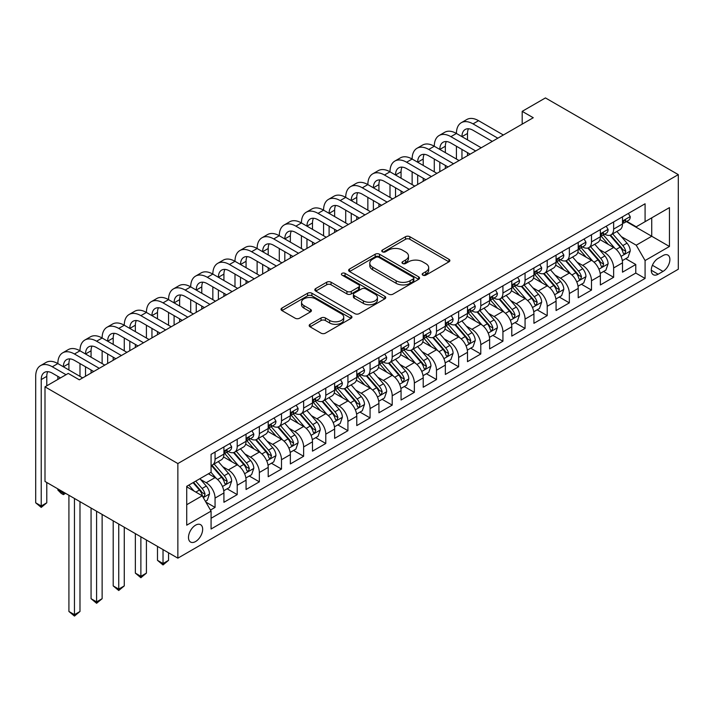 <?xml version="1.0" encoding="UTF-8"?>
<svg xmlns="http://www.w3.org/2000/svg" width="714" height="714" viewBox="0 0 714 714"><rect width="100%" height="100%" fill="white"/><g stroke="black" fill="none" stroke-linecap="round" stroke-linejoin="round"><path stroke-width="1.07" d="M422.831 275.149A2.151 1.241 0 0 0 425.874 275.149L448.963 261.815A3.07 1.776 0 0 0 449.865 260.565A3.07 1.776 0 0 0 448.963 259.307L409.845 236.718A3.07 1.776 0 0 0 405.498 236.718L382.401 250.052A2.151 1.241 0 0 0 381.767 250.935A2.151 1.241 0 0 0 382.401 251.81A2.151 1.241 0 0 0 385.444 251.81L388.434 250.087A9.835 5.676 0 0 1 402.339 250.087L405.606 251.971A9.835 5.676 0 0 1 408.479 255.987A9.835 5.676 0 0 1 405.606 260.003L402.616 261.726A2.151 1.241 0 0 0 401.982 262.6A2.151 1.241 0 0 0 402.616 263.484A2.151 1.241 0 0 0 405.659 263.484L408.649 261.752A9.835 5.676 0 0 1 422.554 261.752L425.821 263.636A9.835 5.676 0 0 1 428.695 267.652A9.835 5.676 0 0 1 425.821 271.668L422.831 273.391A2.151 1.241 0 0 0 422.197 274.274A2.151 1.241 0 0 0 422.831 275.149L422.831 273.391M195.574 541.542A10.023 5.783 120 0 0 202.124 532.706A10.023 5.783 120 0 0 200.589 524.683A10.023 5.783 120 0 0 195.574 525.174A10.023 5.783 120 0 0 189.031 534.01A10.023 5.783 120 0 0 190.567 542.042A10.023 5.783 120 0 0 195.574 541.542M310.072 324.308A3.07 1.776 0 0 0 309.18 325.566A3.07 1.776 0 0 0 310.072 326.825L321.05 333.161A3.07 1.776 0 0 0 325.397 333.161L351.047 318.355A3.07 1.776 0 0 0 351.948 317.096A3.07 1.776 0 0 0 351.047 315.838L311.92 293.249A3.07 1.776 0 0 0 307.573 293.249L281.932 308.064A3.07 1.776 0 0 0 281.03 309.314A3.07 1.776 0 0 0 281.932 310.572L295.185 318.221A3.07 1.776 0 0 0 299.532 318.221L310.51 311.884A3.07 1.776 0 0 0 311.411 310.635A3.07 1.776 0 0 0 310.51 309.376L303.941 305.583A8.22 4.748 0 0 1 301.531 302.227A8.22 4.748 0 0 1 306.601 297.836A8.22 4.748 0 0 1 315.561 298.871L341.319 313.741A8.22 4.748 0 0 1 343.729 317.096A8.22 4.748 0 0 1 338.65 321.478A8.22 4.748 0 0 1 329.689 320.452L325.397 317.971A3.07 1.776 0 0 0 321.05 317.971L310.072 324.308L310.072 326.825M678.3 174.627L545.442 97.925L522.193 111.348L533.26 117.739L79.325 379.821L68.249 373.422L45 386.845L177.857 463.556L678.3 174.627L678.3 269.232L177.857 558.161L177.857 463.556M388.648 294.132A3.07 1.776 0 0 0 392.995 294.132L418.645 279.326A3.07 1.776 0 0 0 419.546 278.067A3.07 1.776 0 0 0 418.645 276.818L379.518 254.229A3.07 1.776 0 0 0 375.171 254.229L349.53 269.035A3.07 1.776 0 0 0 348.628 270.285A3.07 1.776 0 0 0 349.53 271.543L388.648 294.132M342.89 275.613A2.151 1.241 0 0 1 345.067 275.916L345.067 273.364L384.846 296.328A3.07 1.776 0 0 1 385.747 297.586A3.07 1.776 0 0 1 384.846 298.836L359.196 313.642A3.07 1.776 0 0 1 354.849 313.642L315.731 291.053L315.731 288.545A3.07 1.776 0 0 0 314.829 289.804A3.07 1.776 0 0 0 315.731 291.053M315.731 288.545L326.709 282.208A3.07 1.776 0 0 1 331.055 282.208L346.915 291.374A3.07 1.776 0 0 0 351.261 291.374L358.544 287.171A3.07 1.776 0 0 0 359.445 285.912A3.07 1.776 0 0 0 358.544 284.654L342.024 275.122A2.151 1.241 0 0 1 341.399 274.238A2.151 1.241 0 0 1 342.729 273.096A2.151 1.241 0 0 1 345.067 273.364M210.469 510.064L215.057 507.404L205.873 502.103M200.643 479.522L206.203 482.735A12.522 7.229 60 0 1 215.057 498.077L223.919 492.963L223.919 502.29L237.209 494.624L227.132 488.804M222.786 466.742L228.346 469.946A12.522 7.229 60 0 1 237.209 485.288L246.062 480.174L246.062 489.509L259.352 481.834L249.275 476.024M244.929 453.952L250.489 457.165A12.522 7.229 60 0 1 259.352 472.507L268.205 467.393L268.205 476.729L281.494 469.053L271.418 463.234M267.072 441.172L272.632 444.376A12.522 7.229 60 0 1 281.494 459.718L290.348 454.604L290.348 463.939L303.637 456.273L293.561 450.454M289.215 428.382L294.775 431.595A12.522 7.229 60 0 1 303.637 446.937L312.491 441.823L312.491 451.159L325.78 443.483L315.704 437.664M311.358 415.602L316.918 418.815A12.522 7.229 60 0 1 325.78 434.157L334.634 429.043L334.634 438.369L347.923 430.703L337.847 424.884M333.5 402.821L339.061 406.025A12.522 7.229 60 0 1 347.923 421.367L356.777 416.253L356.777 425.589L370.066 417.913L359.99 412.103M355.643 390.031L361.204 393.244A12.522 7.229 60 0 1 370.066 408.587L378.92 403.472L378.92 412.799L392.209 405.133L382.133 399.313M377.795 377.251L383.347 380.455A12.522 7.229 60 0 1 392.209 395.797L401.063 390.683L401.063 400.018L414.352 392.352L404.276 386.533M399.938 364.461L405.49 367.674A12.522 7.229 60 0 1 414.352 383.016L423.206 377.902L423.206 387.238L436.495 379.562L426.419 373.743M422.081 351.681L427.641 354.894A12.522 7.229 60 0 1 436.495 370.227L445.349 365.113L445.349 374.448L458.638 366.782L448.562 360.963M444.224 338.891L449.784 342.104A12.522 7.229 60 0 1 458.638 357.446L467.491 352.332L467.491 361.668L480.781 353.992L470.704 348.182M466.367 326.111L471.927 329.324A12.522 7.229 60 0 1 480.781 344.666L489.634 339.552L489.634 348.878L502.924 341.212L492.847 335.393M488.51 313.33L494.07 316.534A12.522 7.229 60 0 1 502.924 331.876L511.786 326.762L511.786 336.098L525.067 328.422L514.99 322.612M510.653 300.54L516.213 303.753A12.522 7.229 60 0 1 525.067 319.096L533.929 313.981L533.929 323.308L547.21 315.642L537.133 309.822M532.796 287.76L538.356 290.964A12.522 7.229 60 0 1 547.21 306.306L556.072 301.192L556.072 310.528L569.353 302.861L559.276 297.042M554.939 274.97L560.499 278.183A12.522 7.229 60 0 1 569.353 293.525L578.215 288.411L578.215 297.747L591.495 290.071L581.419 284.252M577.082 262.19L582.642 265.403A12.522 7.229 60 0 1 591.495 280.745L600.358 275.631L600.358 284.957L613.638 277.291L613.638 267.955A12.522 7.229 -120 0 0 604.785 252.613L599.224 249.409M603.562 271.472L613.638 277.291M223.919 492.963A12.522 7.229 -120 0 0 215.057 477.621L208.417 473.784M246.062 480.174A12.522 7.229 -120 0 0 237.209 464.832L223.509 456.924M268.205 467.393A12.522 7.229 -120 0 0 259.352 452.051L245.652 444.144M290.348 454.604A12.522 7.229 -120 0 0 281.494 439.271L267.795 431.363M312.491 441.823A12.522 7.229 -120 0 0 303.637 426.481L289.938 418.574M334.634 429.043A12.522 7.229 -120 0 0 325.78 413.701L312.08 405.793M356.777 416.253A12.522 7.229 -120 0 0 347.923 400.911L334.223 393.003M378.92 403.472A12.522 7.229 -120 0 0 370.066 388.13L356.366 380.223M401.063 390.683A12.522 7.229 -120 0 0 392.209 375.341L378.518 367.442M423.206 377.902A12.522 7.229 -120 0 0 414.352 362.56L400.661 354.653M445.349 365.113A12.522 7.229 -120 0 0 436.495 349.78L422.804 341.872M467.491 352.332A12.522 7.229 -120 0 0 458.638 336.99L444.947 329.083M489.634 339.552A12.522 7.229 -120 0 0 480.781 324.21L467.09 316.302M511.786 326.762A12.522 7.229 -120 0 0 502.924 311.42L489.233 303.512M533.929 313.981A12.522 7.229 -120 0 0 525.067 298.639L511.376 290.732M556.072 301.192A12.522 7.229 -120 0 0 547.21 285.85L533.519 277.951M578.215 288.411A12.522 7.229 -120 0 0 569.353 273.069L555.662 265.162M600.358 275.631A12.522 7.229 -120 0 0 591.495 260.289L577.804 252.381M663.02 255.558L658.147 258.37A9.71 5.605 120 0 0 651.811 266.92A9.71 5.605 120 0 0 653.292 274.703A9.71 5.605 120 0 0 658.147 274.221L663.02 271.409A9.71 5.605 120 0 0 669.366 262.85A9.71 5.605 120 0 0 667.876 255.077A9.71 5.605 120 0 0 663.02 255.558M186.72 504.718L202.214 495.775L211.076 511.117L211.076 529.012L645.081 278.442L645.081 260.539L636.228 245.197L621.367 236.62M211.076 511.117L186.72 525.174L186.72 486.314L211.076 472.249L211.076 454.354L645.081 203.776L645.081 221.679L669.446 207.613L669.446 246.482L645.081 260.539M228.23 451.471L228.346 451.543A12.522 7.229 60 0 0 234.611 452.158L243.465 447.044A12.522 7.229 -120 0 0 246.062 441.314L246.062 434.148M250.373 438.691L250.489 438.753A12.522 7.229 60 0 0 256.754 439.378L265.608 434.264A12.522 7.229 -120 0 0 268.205 428.525L268.205 421.367M272.516 425.901L272.632 425.972A12.522 7.229 60 0 0 278.897 426.588L287.751 421.474A12.522 7.229 -120 0 0 290.348 415.744L290.348 408.587M294.659 413.12L294.775 413.183A12.522 7.229 60 0 0 301.04 413.808L309.894 408.694A12.522 7.229 -120 0 0 312.491 402.955L312.491 395.797M316.802 400.331L316.918 400.402A12.522 7.229 60 0 0 323.183 401.018L332.037 395.904A12.522 7.229 -120 0 0 334.634 390.174L334.634 383.016M338.945 387.55L339.061 387.613A12.522 7.229 60 0 0 345.326 388.237L354.189 383.123A12.522 7.229 -120 0 0 356.777 377.394L356.777 370.227M361.088 374.77L361.204 374.832A12.522 7.229 60 0 0 367.469 375.457L376.332 370.343A12.522 7.229 -120 0 0 378.92 364.604L378.92 357.446M383.231 361.98L383.347 362.052A12.522 7.229 60 0 0 389.612 362.667L398.474 357.553A12.522 7.229 -120 0 0 401.063 351.823L401.063 344.666M405.382 349.2L405.49 349.262A12.522 7.229 60 0 0 411.755 349.887L420.617 344.773A12.522 7.229 -120 0 0 423.206 339.034L423.206 331.876M427.525 336.41L427.641 336.481A12.522 7.229 60 0 0 433.898 337.097L442.76 331.983A12.522 7.229 -120 0 0 445.349 326.253L445.349 319.096M449.668 323.629L449.784 323.692A12.522 7.229 60 0 0 456.041 324.317L464.903 319.203A12.522 7.229 -120 0 0 467.491 313.464L467.491 306.306M471.811 310.84L471.927 310.911A12.522 7.229 60 0 0 478.184 311.527L487.046 306.422A12.522 7.229 -120 0 0 489.634 300.683L489.634 293.525M493.954 298.059L494.07 298.131A12.522 7.229 60 0 0 500.327 298.747L509.189 293.632A12.522 7.229 -120 0 0 511.786 287.903L511.786 280.736M516.097 285.279L516.213 285.341A12.522 7.229 60 0 0 522.469 285.966L531.332 280.852A12.522 7.229 -120 0 0 533.929 275.113L533.929 267.955M538.24 272.489L538.356 272.561A12.522 7.229 60 0 0 544.621 273.176L553.475 268.062A12.522 7.229 -120 0 0 556.072 262.333L556.072 255.175M560.383 259.709L560.499 259.771A12.522 7.229 60 0 0 566.764 260.396L575.618 255.282A12.522 7.229 -120 0 0 578.215 249.543L578.215 242.385M582.526 246.919L582.642 246.99A12.522 7.229 60 0 0 588.907 247.606L597.761 242.492A12.522 7.229 -120 0 0 600.358 236.762L600.358 229.605M211.076 518.275L635.781 273.069L635.781 264.501L622.501 272.177L622.501 262.841A12.522 7.229 -120 0 0 613.638 247.499L599.947 239.592M604.669 234.138L604.785 234.201A12.522 7.229 -120 0 0 611.05 234.826A12.522 7.229 -120 0 0 613.638 229.087L613.638 221.929M611.05 234.826L619.904 229.712A12.522 7.229 -120 0 0 622.501 223.982L622.501 216.815M215.057 452.051L215.057 459.209A12.522 7.229 60 0 1 212.469 464.948A12.522 7.229 60 0 1 211.076 465.448M212.469 464.948L221.322 459.834A12.522 7.229 -120 0 0 223.919 454.095L223.919 446.937M237.209 439.262L237.209 446.428A12.522 7.229 60 0 1 234.611 452.158M259.352 426.481L259.352 433.639A12.522 7.229 60 0 1 256.754 439.378M281.494 413.701L281.494 420.858A12.522 7.229 60 0 1 278.897 426.588M303.637 400.911L303.637 408.069A12.522 7.229 60 0 1 301.04 413.808M325.78 388.13L325.78 395.288A12.522 7.229 60 0 1 323.183 401.018M347.923 375.341L347.923 382.508A12.522 7.229 60 0 1 345.326 388.237M370.066 362.56L370.066 369.718A12.522 7.229 60 0 1 367.469 375.457M392.209 349.771L392.209 356.938A12.522 7.229 60 0 1 389.612 362.667M414.352 336.99L414.352 344.148A12.522 7.229 60 0 1 411.755 349.887M436.495 324.21L436.495 331.367A12.522 7.229 60 0 1 433.898 337.097M458.638 311.42L458.638 318.578A12.522 7.229 60 0 1 456.041 324.317M480.781 298.639L480.781 305.797A12.522 7.229 60 0 1 478.184 311.527M502.924 285.85L502.924 293.017A12.522 7.229 60 0 1 500.327 298.747M525.067 273.069L525.067 280.227A12.522 7.229 60 0 1 522.469 285.966M547.21 260.289L547.21 267.447A12.522 7.229 60 0 1 544.621 273.176M569.353 247.499L569.353 254.657A12.522 7.229 60 0 1 566.764 260.396M591.495 234.719L591.495 241.876A12.522 7.229 60 0 1 588.907 247.606M591.495 280.745L591.495 290.071M569.353 293.525L569.353 302.861M547.21 306.306L547.21 315.642M525.067 319.096L525.067 328.422M502.924 331.876L502.924 341.212M480.781 344.666L480.781 353.992M458.638 357.446L458.638 366.782M436.495 370.227L436.495 379.562M414.352 383.016L414.352 392.352M392.209 395.797L392.209 405.133M370.066 408.587L370.066 417.913M347.923 421.367L347.923 430.703M325.78 434.157L325.78 443.483M303.637 446.937L303.637 456.273M281.494 459.718L281.494 469.053M259.352 472.507L259.352 481.834M237.209 485.288L237.209 494.624M215.057 498.077L215.057 507.404M202.214 495.775L186.72 486.823M636.228 245.197L651.73 236.254L651.73 217.841L669.446 207.613M626.365 221.608L669.446 246.482M626.812 221.358L636.228 226.793L645.081 221.679M45 386.845L45 481.459L177.857 558.161M522.193 111.348L522.193 124.129M625.714 258.691L635.781 264.501M635.781 273.069L645.081 278.442M423.688 275.452L425.821 274.23A9.835 5.676 0 0 0 428.695 270.213L428.695 267.652M408.479 255.987L408.479 258.539A9.835 5.676 0 0 1 405.606 262.556L403.472 263.787M448.927 261.842L409.845 239.279A3.07 1.776 0 0 0 405.498 239.279L383.257 252.113M418.6 279.344L379.518 256.781A3.07 1.776 0 0 0 375.171 256.781L349.565 271.57M413.21 278.951A2.151 1.241 0 0 0 413.843 278.067A2.151 1.241 0 0 0 413.21 277.193L378.866 257.361A2.151 1.241 0 0 0 375.823 257.361L372.672 259.182A9.835 5.676 0 0 0 369.79 263.198A9.835 5.676 0 0 0 372.672 267.214L396.145 280.763A9.835 5.676 0 0 0 410.059 280.763L413.21 278.951L413.21 281.503A2.151 1.241 0 0 0 413.843 280.629L413.843 278.067M369.79 263.198L369.79 265.76A9.835 5.676 0 0 0 372.672 269.767L372.672 267.214M413.21 281.503L410.059 283.324A9.835 5.676 0 0 1 396.145 283.324L372.672 269.767M315.767 291.08L326.709 284.77L326.709 282.208M359.445 285.912L359.445 288.465A3.07 1.776 0 0 1 358.544 289.723L351.261 293.927A3.07 1.776 0 0 1 346.915 293.927L331.055 284.77A3.07 1.776 0 0 0 326.709 284.77M345.067 275.916L384.801 298.863M363.381 300.88A8.22 4.748 0 0 0 372.342 301.906A8.22 4.748 0 0 0 377.42 297.524A8.22 4.748 0 0 0 375.011 294.159L365.934 288.92A3.07 1.776 0 0 0 361.587 288.92L354.305 293.124A3.07 1.776 0 0 0 353.403 294.382A3.07 1.776 0 0 0 354.305 295.641L363.381 300.88L363.381 303.432A8.22 4.748 0 0 0 372.342 304.459A8.22 4.748 0 0 0 377.42 300.076L377.42 297.524M353.403 294.382L353.403 296.944A3.07 1.776 0 0 0 354.305 298.193L354.305 295.641M363.381 303.432L354.305 298.193M343.729 317.096L343.729 319.649A8.22 4.748 0 0 1 338.65 324.04A8.22 4.748 0 0 1 329.689 323.014L325.397 320.532A3.07 1.776 0 0 0 321.05 320.532L310.117 326.842M301.531 302.227L301.531 304.78A8.22 4.748 0 0 0 303.941 308.136L303.941 305.583M310.474 311.911L303.941 308.136M351.002 318.373L311.92 295.81A3.07 1.776 0 0 0 307.573 295.81L281.968 310.59M622.313 260.646L628.034 257.343L630.248 250.953A8.3 4.793 -120 0 0 627.017 243.162L616.896 231.443M614.87 248.311L603.312 234.924M608.292 244.411L601.581 236.646A19.885 11.478 -120 0 0 600.965 235.95M609.917 235.272L620.154 247.124A8.3 4.793 60 0 1 623.108 252.836L623.715 253.827L624.839 253.666L625.767 251.31A8.3 4.793 -120 0 0 622.813 245.589L612.692 233.88M610.524 235.084L621.519 247.812A4.23 2.437 60 0 1 622.581 249.463L625.767 251.31M628.365 213.432L630.248 216.69A8.3 4.793 60 0 1 628.534 220.358L624.322 222.795A8.3 4.793 -120 0 0 625.767 220.876L625.589 220.144M60.503 377.902L52.309 373.172A15.654 9.041 -120 0 0 44.482 372.396A15.654 9.041 -120 0 0 41.233 379.562L41.233 506.003L35.7 502.808L35.7 376.367A23.491 13.557 60 0 1 40.564 365.613L46.098 362.417A23.491 13.557 60 0 1 57.843 363.587A23.491 13.557 60 0 1 62.707 352.832L68.241 349.637A23.491 13.557 60 0 1 79.986 350.797A23.491 13.557 60 0 1 84.85 340.042L90.383 336.847A23.491 13.557 60 0 1 102.129 338.017A23.491 13.557 60 0 1 106.993 327.262L112.526 324.067A23.491 13.557 60 0 1 124.272 325.227A23.491 13.557 60 0 1 129.136 314.481L134.669 311.286A23.491 13.557 60 0 1 146.415 312.446A23.491 13.557 60 0 1 151.279 301.692L156.821 298.497A23.491 13.557 60 0 1 168.558 299.657A23.491 13.557 60 0 1 173.422 288.911L178.964 285.716A23.491 13.557 60 0 1 190.7 286.876A23.491 13.557 60 0 1 195.565 276.122L201.107 272.926A23.491 13.557 60 0 1 212.843 274.096A23.491 13.557 60 0 1 217.708 263.341L223.25 260.146A23.491 13.557 60 0 1 234.986 261.306A23.491 13.557 60 0 1 239.85 250.56L245.393 247.356A23.491 13.557 60 0 1 257.129 248.526A23.491 13.557 60 0 1 261.993 237.771L267.536 234.576A23.491 13.557 60 0 1 279.281 235.736A23.491 13.557 60 0 1 284.145 224.99L289.679 221.795A23.491 13.557 60 0 1 301.424 222.955A23.491 13.557 60 0 1 306.288 212.201L311.822 209.006A23.491 13.557 60 0 1 323.567 210.166A23.491 13.557 60 0 1 328.431 199.42L333.965 196.225A23.491 13.557 60 0 1 345.71 197.385A23.491 13.557 60 0 1 350.574 186.631L356.107 183.436A23.491 13.557 60 0 1 367.853 184.605A23.491 13.557 60 0 1 372.717 173.85L378.25 170.655A23.491 13.557 60 0 1 389.996 171.815A23.491 13.557 60 0 1 394.86 161.069L400.393 157.865A23.491 13.557 60 0 1 412.139 159.035A23.491 13.557 60 0 1 417.003 148.28L422.536 145.085A23.491 13.557 60 0 1 434.282 146.245A23.491 13.557 60 0 1 439.146 135.499L444.679 132.304A23.491 13.557 60 0 1 456.424 133.464A23.491 13.557 60 0 1 461.289 122.71L466.822 119.515A23.491 13.557 60 0 1 478.567 120.684L503.37 135M461.289 122.71A23.491 13.557 60 0 1 473.034 123.879L497.828 138.195M622.778 223.179L622.813 223.179A8.3 4.793 -120 0 0 624.322 222.795M624.696 220.26L625.767 220.876C625.25 219.626 624.357 220.144 623.108 222.411A8.3 4.793 60 0 1 622.501 223.598M492.294 141.39L473.034 130.269A15.654 9.041 -120 0 0 465.207 129.493A15.654 9.041 -120 0 0 461.958 136.66L467.491 133.464L467.491 139.855M468.473 128.77A15.654 9.041 -120 0 0 467.491 133.464M461.958 149.44L461.958 158.901M467.491 152.644L467.491 155.706M456.424 159.035L456.424 146.245M600.171 273.435L605.891 270.133L608.105 263.734A8.3 4.793 -120 0 0 604.874 255.942L594.753 244.233M592.727 261.092L581.169 247.704M586.149 257.201L579.438 249.427A19.885 11.478 -120 0 0 578.822 248.731M587.774 248.061L598.011 259.905A8.3 4.793 60 0 1 600.965 265.626L601.572 266.608L602.696 266.447L603.625 264.091A8.3 4.793 -120 0 0 600.661 258.37L590.549 246.66M588.381 247.865L599.376 260.601A4.23 2.437 60 0 1 600.438 262.252L603.625 264.091M578.028 286.216L583.749 282.914L585.962 276.523A8.3 4.793 -120 0 0 582.731 268.732L572.61 257.013M570.584 273.881L559.026 260.494M564.006 269.981L557.295 262.208A19.885 11.478 -120 0 0 556.679 261.52M565.631 260.842L575.868 272.694A8.3 4.793 60 0 1 578.822 278.406L579.429 279.397L580.553 279.236L581.482 276.871A8.3 4.793 -120 0 0 578.519 271.159L568.406 259.441M566.238 260.655L577.233 273.382A4.23 2.437 60 0 1 578.295 275.033L581.482 276.871M555.885 299.005L561.606 295.694L563.819 289.304A8.3 4.793 -120 0 0 560.588 281.512L550.467 269.803M548.441 286.662L536.874 273.275M541.864 282.762L535.152 274.997A19.885 11.478 -120 0 0 534.536 274.301M543.488 273.632L553.725 285.475A8.3 4.793 60 0 1 556.679 291.196L557.286 292.178L558.402 292.017L559.339 289.661A8.3 4.793 -120 0 0 556.376 283.94L546.264 272.23M544.095 273.435L555.09 286.162A4.23 2.437 60 0 1 556.152 287.822L559.339 289.661M533.742 311.786L539.463 308.484L541.676 302.093A8.3 4.793 -120 0 0 538.445 294.302L528.324 282.583M526.298 299.452L514.732 286.064M519.721 295.551L513.009 287.778A19.885 11.478 -120 0 0 512.393 287.09M521.345 286.412L531.582 298.265A8.3 4.793 60 0 1 534.536 303.977L535.143 304.958L536.259 304.807L537.196 302.441A8.3 4.793 -120 0 0 534.233 296.729L524.121 285.011M521.943 286.216L532.939 298.952A4.23 2.437 60 0 1 534.01 300.603L537.196 302.441M606.222 226.213L608.105 229.471A8.3 4.793 60 0 1 606.391 233.148L602.179 235.575A8.3 4.793 -120 0 0 603.625 233.665L603.446 232.925M439.146 135.499A23.491 13.557 60 0 1 450.891 136.66L456.424 133.464L481.227 147.78M450.891 136.66L475.685 150.975M600.635 235.968L600.661 235.959A8.3 4.793 -120 0 0 602.179 235.575M602.554 233.041L603.625 233.665C603.107 232.416 602.214 232.925 600.965 235.201A8.3 4.793 60 0 1 600.358 236.379M470.151 154.17L450.891 143.05A15.654 9.041 -120 0 0 443.055 142.273A15.654 9.041 -120 0 0 439.815 149.44L445.349 146.245L445.349 152.644M446.33 141.55A15.654 9.041 -120 0 0 445.349 146.245M439.815 162.23L439.815 171.69M445.349 165.425L445.349 168.495M434.282 171.815L434.282 159.035M584.079 239.003L585.962 242.26A8.3 4.793 60 0 1 584.239 245.928L580.036 248.356A8.3 4.793 -120 0 0 581.482 246.446L581.303 245.714M417.003 148.28A23.491 13.557 60 0 1 428.748 149.44L434.282 146.245L459.084 160.57M428.748 149.44L453.542 163.765M578.492 248.749L578.519 248.749A8.3 4.793 -120 0 0 580.036 248.356M580.411 245.83L581.482 246.446C580.955 245.197 580.071 245.705 578.822 247.981A8.3 4.793 60 0 1 578.215 249.159M448.008 166.96L428.748 155.839A15.654 9.041 -120 0 0 420.912 155.063A15.654 9.041 -120 0 0 417.672 162.23L423.206 159.035L423.206 165.425M424.187 154.34A15.654 9.041 -120 0 0 423.206 159.035M417.672 175.01L417.672 184.471M423.206 178.205L423.206 181.276M412.139 184.605L412.139 171.815M561.936 251.783L563.819 255.041A8.3 4.793 60 0 1 562.096 258.718L557.893 261.146A8.3 4.793 -120 0 0 559.339 259.236L559.16 258.495M394.86 161.069A23.491 13.557 60 0 1 406.605 162.23L412.139 159.035L436.941 173.35M406.605 162.23L431.399 176.545M556.349 261.529L556.376 261.529A8.3 4.793 -120 0 0 557.893 261.146M558.268 258.611L559.339 259.236C558.812 257.986 557.929 258.495 556.679 260.762A8.3 4.793 60 0 1 556.072 261.949M425.865 179.741L406.605 168.62A15.654 9.041 -120 0 0 398.769 167.844A15.654 9.041 -120 0 0 395.529 175.01L401.063 171.815L401.063 178.205M402.044 167.121A15.654 9.041 -120 0 0 401.063 171.815M395.529 187.8L395.529 197.26M401.063 190.995L401.063 194.065M389.996 197.385L389.996 184.605M539.793 264.564L541.676 267.83A8.3 4.793 60 0 1 539.954 271.498L535.75 273.926A8.3 4.793 -120 0 0 537.196 272.016L537.017 271.284M372.717 173.85A23.491 13.557 60 0 1 384.453 175.01L389.996 171.815L414.798 186.14M384.453 175.01L409.256 189.335M534.206 274.319L534.233 274.319A8.3 4.793 -120 0 0 535.75 273.926M536.125 271.4L537.196 272.016C536.669 270.767 535.786 271.275 534.536 273.551A8.3 4.793 60 0 1 533.929 274.729M403.722 192.53L384.453 181.41A15.654 9.041 -120 0 0 376.626 180.633A15.654 9.041 -120 0 0 373.386 187.8L378.92 184.605L378.92 190.995M379.902 179.91A15.654 9.041 -120 0 0 378.92 184.605M373.386 200.58L373.386 210.041M378.92 203.776L378.92 206.846M367.853 210.166L367.853 197.385M511.599 324.567L517.32 321.264L519.533 314.874A8.3 4.793 -120 0 0 516.302 307.082L506.181 295.373M504.155 312.232L492.589 298.845M497.578 308.332L490.866 300.567A19.885 11.478 -120 0 0 490.25 299.871M499.202 299.202L509.439 311.045A8.3 4.793 60 0 1 512.393 316.766L513 317.748L514.116 317.587L515.053 315.231A8.3 4.793 -120 0 0 512.09 309.51L501.978 297.8M499.8 299.005L510.796 311.732A4.23 2.437 60 0 1 511.867 313.392L515.053 315.231M517.65 277.353L519.533 280.611A8.3 4.793 60 0 1 517.811 284.279L513.607 286.716A8.3 4.793 -120 0 0 515.053 284.797L514.874 284.065M350.574 186.631A23.491 13.557 60 0 1 362.31 187.8L367.853 184.605L392.646 198.92M362.31 187.8L387.113 202.116M512.063 287.099L512.09 287.099A8.3 4.793 -120 0 0 513.607 286.716M513.982 284.181L515.053 284.797C514.526 283.547 513.643 284.065 512.393 286.332A8.3 4.793 60 0 1 511.786 287.519M381.579 205.311L362.31 194.19A15.654 9.041 -120 0 0 354.483 193.414A15.654 9.041 -120 0 0 351.243 200.58L356.777 197.385L356.777 203.776M357.759 192.691A15.654 9.041 -120 0 0 356.777 197.385M351.243 213.37L351.243 222.83M356.777 216.565L356.777 219.626M345.71 222.955L345.71 210.166M489.456 337.356L495.177 334.054L497.39 327.655A8.3 4.793 -120 0 0 494.159 319.863L484.038 308.153M482.012 325.013L470.446 311.625M475.435 321.121L468.723 313.348A19.885 11.478 -120 0 0 468.107 312.652M477.059 311.982L487.296 323.826A8.3 4.793 60 0 1 490.25 329.547L490.857 330.528L491.973 330.377L492.91 328.012A8.3 4.793 -120 0 0 489.947 322.3L479.835 310.581M477.657 311.786L488.653 324.522A4.23 2.437 60 0 1 489.724 326.173L492.91 328.012M495.507 290.134L497.39 293.392A8.3 4.793 60 0 1 495.668 297.069L491.464 299.496A8.3 4.793 -120 0 0 492.91 297.586L492.731 296.846M328.431 199.42A23.491 13.557 60 0 1 340.167 200.58L345.71 197.385L370.504 211.701M340.167 200.58L364.97 214.896M489.92 299.889L489.947 299.889A8.3 4.793 -120 0 0 491.464 299.496M491.839 296.97L492.91 297.586C492.383 296.337 491.5 296.846 490.25 299.121A8.3 4.793 60 0 1 489.634 300.299M359.437 218.1L340.167 206.971A15.654 9.041 -120 0 0 332.34 206.194A15.654 9.041 -120 0 0 329.1 213.37L334.634 210.175L334.634 216.565M335.616 205.48A15.654 9.041 -120 0 0 334.634 210.175M329.1 226.151L329.1 235.611M334.634 229.346L334.634 232.416M323.567 235.736L323.567 222.955M467.313 350.137L473.034 346.834L475.247 340.444A8.3 4.793 -120 0 0 472.016 332.653L461.896 320.934M459.87 337.802L448.303 324.415M453.292 333.902L446.58 326.128A19.885 11.478 -120 0 0 445.964 325.441M454.916 324.763L465.144 336.615A8.3 4.793 60 0 1 468.107 342.327L468.714 343.318L469.83 343.157L470.767 340.792A8.3 4.793 -120 0 0 467.804 335.08L457.692 323.371M455.514 324.575L466.51 337.303A4.23 2.437 60 0 1 467.581 338.954L470.767 340.792M473.364 302.923L475.247 306.181A8.3 4.793 60 0 1 473.525 309.849L469.321 312.277A8.3 4.793 -120 0 0 470.767 310.367L470.588 309.635M306.288 212.201A23.491 13.557 60 0 1 318.025 213.37L323.567 210.166L348.361 224.491M318.025 213.37L342.827 227.686M467.768 312.67L467.804 312.67A8.3 4.793 -120 0 0 469.321 312.277M469.696 309.751L470.767 310.367C470.24 309.117 469.357 309.635 468.107 311.902A8.3 4.793 60 0 1 467.491 313.08M337.294 230.881L318.025 219.76A15.654 9.041 -120 0 0 310.197 218.984A15.654 9.041 -120 0 0 306.958 226.151L312.491 222.955L312.491 229.346M313.473 218.261A15.654 9.041 -120 0 0 312.491 222.955M306.958 238.931L306.958 248.392M312.491 242.135L312.491 245.197M301.424 248.526L301.424 235.736M445.17 362.926L450.891 359.624L453.104 353.225A8.3 4.793 -120 0 0 449.874 345.433L439.753 333.724M437.727 350.583L426.16 337.195M431.149 346.692L424.437 338.918A19.885 11.478 -120 0 0 423.821 338.222M432.773 337.552L443.001 349.396A8.3 4.793 60 0 1 445.964 355.117L446.571 356.099L447.687 355.938L448.624 353.582A8.3 4.793 -120 0 0 445.661 347.861L435.549 336.151M433.371 337.356L444.367 350.092A4.23 2.437 60 0 1 445.438 351.743L448.624 353.582M451.221 315.704L453.104 318.962A8.3 4.793 60 0 1 451.382 322.639L447.178 325.066A8.3 4.793 -120 0 0 448.624 323.156L448.446 322.416M284.145 224.99A23.491 13.557 60 0 1 295.882 226.151L301.424 222.955L326.218 237.271M295.882 226.151L320.684 240.466M445.625 325.45L445.661 325.45A8.3 4.793 -120 0 0 447.178 325.066M447.553 322.532L448.624 323.156C448.097 321.907 447.214 322.416 445.964 324.692A8.3 4.793 60 0 1 445.349 325.87M315.151 243.661L295.882 232.541A15.654 9.041 -120 0 0 288.054 231.764A15.654 9.041 -120 0 0 284.815 238.931L290.348 235.736L290.348 242.135M291.33 231.041A15.654 9.041 -120 0 0 290.348 235.736M284.815 251.721L284.815 261.181M290.348 254.916L290.348 257.986M279.281 261.306L279.281 248.526M423.018 375.707L428.748 372.405L430.961 366.014A8.3 4.793 -120 0 0 427.731 358.223L417.61 346.504M415.584 363.372L404.017 349.985M409.006 359.472L402.294 351.699A19.885 11.478 -120 0 0 401.67 351.011M410.63 350.333L420.858 362.185A8.3 4.793 60 0 1 423.821 367.897L424.428 368.879L425.544 368.727L426.481 366.362A8.3 4.793 -120 0 0 423.518 360.65L413.406 348.932M411.228 350.146L422.224 362.873A4.23 2.437 60 0 1 423.295 364.524L426.481 366.362M429.078 328.494L430.961 331.751A8.3 4.793 60 0 1 429.239 335.419L425.035 337.847A8.3 4.793 -120 0 0 426.481 335.937L426.303 335.205M261.993 237.771A23.491 13.557 60 0 1 273.739 238.931L279.281 235.736L304.075 250.061M273.739 238.931L298.541 253.256M423.482 338.24L423.518 338.24A8.3 4.793 -120 0 0 425.035 337.847M425.41 335.321L426.481 335.937C425.955 334.688 425.071 335.196 423.821 337.472A8.3 4.793 60 0 1 423.206 338.65M293.008 256.451L273.739 245.33A15.654 9.041 -120 0 0 265.911 244.554A15.654 9.041 -120 0 0 262.672 251.721L268.205 248.526L268.205 254.916M269.187 243.831A15.654 9.041 -120 0 0 268.205 248.526M262.672 264.501L262.672 273.962M268.205 267.696L268.205 270.767M257.129 274.096L257.129 261.306M400.875 388.496L406.605 385.185L408.819 378.795A8.3 4.793 -120 0 0 405.579 371.003L395.467 359.294M393.441 376.153L381.874 362.766M386.854 372.253L380.151 364.488A19.885 11.478 -120 0 0 379.527 363.792M388.487 363.123L398.715 374.966A8.3 4.793 60 0 1 401.679 380.687L402.277 381.669L403.401 381.508L404.338 379.152A8.3 4.793 -120 0 0 401.375 373.431L391.254 361.721M389.085 362.926L400.081 375.653A4.23 2.437 60 0 1 401.152 377.313L404.338 379.152M406.935 341.274L408.819 344.532A8.3 4.793 60 0 1 407.096 348.209L402.892 350.636A8.3 4.793 -120 0 0 404.338 348.727L404.16 347.986M239.85 250.56A23.491 13.557 60 0 1 251.596 251.721L257.129 248.526L281.932 262.841M251.596 251.721L276.398 266.036M401.339 351.02L401.375 351.02A8.3 4.793 -120 0 0 402.892 350.636M403.267 348.102L404.338 348.727C403.812 347.468 402.928 347.986 401.679 350.253A8.3 4.793 60 0 1 401.063 351.44M270.865 269.232L251.596 258.111A15.654 9.041 -120 0 0 243.769 257.335A15.654 9.041 -120 0 0 240.529 264.501L246.062 261.306L246.062 267.696M247.044 256.612A15.654 9.041 -120 0 0 246.062 261.306M240.529 277.291L240.529 286.751M246.062 280.486L246.062 283.556M234.986 286.876L234.986 274.096M378.732 401.277L384.453 397.975L386.667 391.584A8.3 4.793 -120 0 0 383.436 383.784L373.324 372.074M371.298 388.943L359.731 375.555M364.711 385.042L358 377.269A19.885 11.478 -120 0 0 357.384 376.581M366.344 375.903L376.573 387.756A8.3 4.793 60 0 1 379.536 393.468L380.134 394.449L381.258 394.298L382.195 391.932A8.3 4.793 -120 0 0 379.232 386.22L369.111 374.502M366.942 375.707L377.938 388.443A4.23 2.437 60 0 1 379.009 390.094L382.195 391.932M384.792 354.055L386.667 357.321A8.3 4.793 60 0 1 384.953 360.989L380.749 363.417A8.3 4.793 -120 0 0 382.195 361.507L382.017 360.766M217.708 263.341A23.491 13.557 60 0 1 229.453 264.501L234.986 261.306L259.789 275.622M229.453 264.501L254.255 278.826M379.196 363.81L379.232 363.81A8.3 4.793 -120 0 0 380.749 363.417M381.115 360.891L382.195 361.507C381.669 360.258 380.785 360.766 379.536 363.042A8.3 4.793 60 0 1 378.92 364.22M248.722 282.021L229.453 270.892A15.654 9.041 -120 0 0 221.626 270.124A15.654 9.041 -120 0 0 218.386 277.291L223.919 274.096L223.919 280.486M224.901 269.401A15.654 9.041 -120 0 0 223.919 274.096M218.386 290.071L218.386 299.532M223.919 293.267L223.919 296.337M212.843 299.657L212.843 286.876M356.589 414.058L362.31 410.755L364.524 404.365A8.3 4.793 -120 0 0 361.293 396.573L351.181 384.855M349.155 401.723L337.588 388.336M342.568 397.823L335.857 390.058A19.885 11.478 -120 0 0 335.241 389.362M344.202 388.684L354.43 400.536A8.3 4.793 60 0 1 357.393 406.248L357.991 407.239L359.115 407.078L360.043 404.722A8.3 4.793 -120 0 0 357.089 399.001L346.968 387.291M344.8 388.496L355.795 401.223A4.23 2.437 60 0 1 356.857 402.874L360.043 404.722M362.65 366.844L364.524 370.102A8.3 4.793 60 0 1 362.81 373.77L358.606 376.207A8.3 4.793 -120 0 0 360.043 374.288L359.874 373.556M195.565 276.122A23.491 13.557 60 0 1 207.31 277.291L212.843 274.096L237.646 288.411M207.31 277.291L232.112 291.607M357.054 376.59L357.089 376.59A8.3 4.793 -120 0 0 358.606 376.207M358.972 373.672L360.043 374.288C359.526 373.038 358.642 373.556 357.393 375.823A8.3 4.793 60 0 1 356.777 377.01M226.579 294.802L207.31 283.681A15.654 9.041 -120 0 0 199.483 282.905A15.654 9.041 -120 0 0 196.243 290.071L201.776 286.876L201.776 293.267M202.758 282.182A15.654 9.041 -120 0 0 201.776 286.876M196.243 302.861L196.243 312.313M201.776 306.056L201.776 309.117M190.7 312.446L190.7 299.657M334.447 426.847L340.167 423.545L342.381 417.146A8.3 4.793 -120 0 0 339.15 409.354L329.038 397.644M327.012 414.504L315.445 401.116M320.425 410.612L313.714 402.839A19.885 11.478 -120 0 0 313.098 402.143M322.059 401.473L332.287 413.317A8.3 4.793 60 0 1 335.25 419.038L335.848 420.019L336.972 419.859L337.901 417.503A8.3 4.793 -120 0 0 334.946 411.782L324.825 400.072M322.657 401.277L333.652 414.013A4.23 2.437 60 0 1 334.714 415.664L337.901 417.503M340.507 379.625L342.381 382.882A8.3 4.793 60 0 1 340.667 386.56L336.464 388.987A8.3 4.793 -120 0 0 337.901 387.077L337.731 386.336M173.422 288.911A23.491 13.557 60 0 1 185.167 290.071L190.7 286.876L215.503 301.192M185.167 290.071L209.97 304.387M334.911 389.38L334.946 389.38A8.3 4.793 -120 0 0 336.464 388.987M336.829 386.452L337.901 387.077C337.383 385.828 336.499 386.336 335.25 388.612A8.3 4.793 60 0 1 334.634 389.79M204.436 307.591L185.167 296.462A15.654 9.041 -120 0 0 177.34 295.685A15.654 9.041 -120 0 0 174.1 302.861L179.633 299.657L179.633 306.056M180.615 294.971A15.654 9.041 -120 0 0 179.633 299.657M174.1 315.642L174.1 325.102M179.633 318.837L179.633 321.907M168.558 325.227L168.558 312.446M312.304 439.628L318.025 436.325L320.238 429.935A8.3 4.793 -120 0 0 317.007 422.144L306.895 410.425M304.869 427.293L293.302 413.906M298.282 423.393L291.571 415.619A19.885 11.478 -120 0 0 290.955 414.932M299.916 414.254L310.144 426.106A8.3 4.793 60 0 1 313.107 431.818L313.705 432.809L314.829 432.648L315.758 430.283A8.3 4.793 -120 0 0 312.803 424.571L302.682 412.853M300.514 414.066L311.509 426.793A4.23 2.437 60 0 1 312.571 428.445L315.758 430.283M318.364 392.414L320.238 395.672A8.3 4.793 60 0 1 318.524 399.34L314.312 401.768A8.3 4.793 -120 0 0 315.758 399.858L315.588 399.126M151.279 301.692A23.491 13.557 60 0 1 163.024 302.861L168.558 299.657L193.36 313.981M163.024 302.861L187.827 317.177M312.768 402.161L312.803 402.161A8.3 4.793 -120 0 0 314.312 401.768M314.687 399.242L315.758 399.858C315.24 398.608 314.356 399.117 313.107 401.393A8.3 4.793 60 0 1 312.491 402.571M182.284 320.372L163.024 309.251A15.654 9.041 -120 0 0 155.197 308.475A15.654 9.041 -120 0 0 151.948 315.642L157.491 312.446L157.491 318.837M158.472 307.752A15.654 9.041 -120 0 0 157.491 312.446M151.948 328.422L151.948 337.883M157.491 331.617L157.491 334.688M146.415 338.017L146.415 325.227M290.161 452.417L295.882 449.106L298.095 442.716A8.3 4.793 -120 0 0 294.864 434.924L284.752 423.215M282.726 440.074L271.159 426.686M276.139 436.174L269.428 428.409A19.885 11.478 -120 0 0 268.812 427.713M277.773 427.043L288.001 438.887A8.3 4.793 60 0 1 290.964 444.608L291.562 445.59L292.686 445.429L293.615 443.073A8.3 4.793 -120 0 0 290.66 437.352L280.54 425.642M278.371 426.847L289.366 439.574A4.23 2.437 60 0 1 290.428 441.234L293.615 443.073M163.024 549.593L163.024 563.533L168.558 560.338L168.558 552.788M168.558 560.338L163.024 564.944L157.491 560.338L157.491 546.397M157.491 560.338L163.024 563.533L163.024 564.944M296.221 405.195L298.095 408.453A8.3 4.793 60 0 1 296.381 412.13L292.169 414.557A8.3 4.793 -120 0 0 293.615 412.647L293.445 411.907M129.136 314.481A23.491 13.557 60 0 1 140.881 315.642L146.415 312.446L171.217 326.762M140.881 315.642L165.684 329.957M290.625 414.941L290.66 414.941A8.3 4.793 -120 0 0 292.169 414.557M292.544 412.023L293.615 412.647C293.097 411.398 292.213 411.907 290.964 414.182A8.3 4.793 60 0 1 290.348 415.361M160.141 333.152L140.881 322.032A15.654 9.041 -120 0 0 133.054 321.255A15.654 9.041 -120 0 0 129.805 328.422L135.348 325.227L135.348 331.617M136.329 320.532A15.654 9.041 -120 0 0 135.348 325.227M129.805 341.212L129.805 350.672M135.348 344.407L135.348 347.477M124.272 350.797L124.272 338.017M268.018 465.198L273.739 461.896L275.952 455.505A8.3 4.793 -120 0 0 272.721 447.714L262.609 435.995M260.574 452.863L249.016 439.476M253.997 448.963L247.285 441.19A19.885 11.478 -120 0 0 246.669 440.502M255.621 439.824L265.858 451.676A8.3 4.793 60 0 1 268.821 457.388L269.419 458.37L270.544 458.218L271.472 455.853A8.3 4.793 -120 0 0 268.518 450.141L258.397 438.423M256.228 439.628L267.223 452.364A4.23 2.437 60 0 1 268.286 454.015L271.472 455.853M140.881 536.812L140.881 576.314L146.415 573.119L146.415 540.007M146.415 573.119L140.881 577.724L135.348 573.119L135.348 533.617M135.348 573.119L140.881 576.314L140.881 577.724M274.069 417.976L275.952 421.242A8.3 4.793 60 0 1 274.238 424.91L270.026 427.338A8.3 4.793 -120 0 0 271.472 425.428L271.302 424.696M106.993 327.262A23.491 13.557 60 0 1 118.738 328.422L124.272 325.227L149.074 339.552M118.738 328.422L143.541 342.747M268.482 427.731L268.518 427.731A8.3 4.793 -120 0 0 270.026 427.338M270.401 424.812L271.472 425.428C270.954 424.178 270.07 424.687 268.821 426.963A8.3 4.793 60 0 1 268.205 428.141M137.998 345.942L118.738 334.821A15.654 9.041 -120 0 0 110.911 334.045A15.654 9.041 -120 0 0 107.662 341.212L113.205 338.017L113.205 344.407M114.186 333.322A15.654 9.041 -120 0 0 113.205 338.017M107.662 353.992L107.662 363.453M113.205 357.187L113.205 360.258M102.129 363.587L102.129 350.797M245.875 477.978L251.596 474.676L253.809 468.286A8.3 4.793 -120 0 0 250.578 460.494L240.466 448.785M238.431 465.644L226.873 452.257M231.854 461.744L225.142 453.979A19.885 11.478 -120 0 0 224.526 453.283M233.478 452.614L243.715 464.457A8.3 4.793 60 0 1 246.678 470.178L247.276 471.16L248.401 470.999L249.329 468.643A8.3 4.793 -120 0 0 246.375 462.922L236.254 451.212M234.085 452.417L245.081 465.144A4.23 2.437 60 0 1 246.143 466.804L249.329 468.643M118.738 524.031L118.738 589.104L124.272 585.908L124.272 527.227M124.272 585.908L118.738 590.505L113.205 585.908L113.205 520.827M113.205 585.908L118.738 589.104L118.738 590.505M251.926 430.765L253.809 434.023A8.3 4.793 60 0 1 252.096 437.691L247.883 440.127A8.3 4.793 -120 0 0 249.329 438.209L249.159 437.477M84.85 340.042A23.491 13.557 60 0 1 96.595 341.212L102.129 338.017L126.931 352.332M96.595 341.212L121.398 355.527M246.339 440.511L246.375 440.511A8.3 4.793 -120 0 0 247.883 440.127M248.258 437.593L249.329 438.209C248.811 436.959 247.928 437.477 246.678 439.744A8.3 4.793 60 0 1 246.062 440.931M115.855 358.723L96.595 347.602A15.654 9.041 -120 0 0 88.768 346.825A15.654 9.041 -120 0 0 85.519 353.992L91.062 350.797L91.062 357.187M92.035 346.103A15.654 9.041 -120 0 0 91.062 350.797M85.519 366.782L85.519 376.242M91.062 369.977L91.062 373.038M79.986 376.367L79.986 363.587M223.732 490.768L229.453 487.466L231.666 481.066A8.3 4.793 -120 0 0 228.435 473.275L218.314 461.565M216.288 478.425L210.996 472.293M209.711 474.533L208.854 473.534M211.335 465.394L221.572 477.238A8.3 4.793 60 0 1 224.526 482.959L225.133 483.94L226.258 483.789L227.186 481.423A8.3 4.793 -120 0 0 224.232 475.711L214.111 463.993M211.942 465.198L222.938 477.934A4.23 2.437 60 0 1 224 479.585L227.186 481.423M96.595 511.242L96.595 601.884L102.129 598.689L102.129 514.437M102.129 598.689L96.595 603.294L91.062 598.689L91.062 508.047M91.062 598.689L96.595 601.884L96.595 603.294M229.783 443.546L231.666 446.812A8.3 4.793 60 0 1 229.953 450.48L225.74 452.908A8.3 4.793 -120 0 0 227.186 450.998L227.016 450.257M62.707 352.832A23.491 13.557 60 0 1 74.452 353.992L79.986 350.797L104.788 365.113M74.452 353.992L99.255 368.308M224.196 453.301L224.232 453.301A8.3 4.793 -120 0 0 225.74 452.908M226.115 450.382L227.186 450.998C226.668 449.749 225.776 450.257 224.526 452.533A8.3 4.793 60 0 1 223.919 453.711M93.712 371.512L74.452 360.383A15.654 9.041 -120 0 0 66.625 359.615A15.654 9.041 -120 0 0 63.376 366.782L68.919 363.587L68.919 369.977M69.892 358.892A15.654 9.041 -120 0 0 68.919 363.587M63.376 492.062L63.376 493.213L64.376 492.642M65.59 493.347L63.376 494.624L61.163 493.347L57.843 490.018L57.843 488.867M57.843 379.437L57.843 376.367M57.843 490.018L63.376 493.213L63.376 494.624M205.427 501.335L207.31 500.246L209.523 493.856A8.3 4.793 -120 0 0 206.292 486.064L199.92 478.692M193.976 491.018L188.853 485.083M187.568 487.314L186.72 486.332M193.057 482.655L199.429 490.027A8.3 4.793 60 0 1 202.383 495.739L202.99 496.73L204.115 496.569L205.043 494.213A8.3 4.793 -120 0 0 202.089 488.492L195.716 481.12M193.574 482.352L200.795 490.714A4.23 2.437 60 0 1 201.857 492.365L205.043 494.213M74.452 498.461L74.452 614.674L79.986 611.479L79.986 501.656M79.986 611.479L74.452 616.075L68.919 611.479L68.919 495.266M68.919 611.479L74.452 614.674L74.452 616.075M40.564 365.613A23.491 13.557 60 0 1 52.309 366.782L57.843 363.587L82.645 377.902M52.309 366.782L66.036 374.707M47.749 371.673A15.654 9.041 -120 0 0 46.776 376.367L46.776 385.828M46.776 502.808L41.233 507.404L41.233 506.003L46.776 502.808L46.776 482.477M41.233 507.404L35.7 502.808M206.203 482.735L215.057 477.621M228.346 469.946L237.209 464.832M250.489 457.165L259.352 452.051M272.632 444.376L281.494 439.271M294.775 431.595L303.637 426.481M316.918 418.815L325.78 413.701M339.061 406.025L347.923 400.911M361.204 393.244L370.066 388.13M383.347 380.455L392.209 375.341M405.49 367.674L414.352 362.56M427.641 354.894L436.495 349.78M449.784 342.104L458.638 336.99M471.927 329.324L480.781 324.21M494.07 316.534L502.924 311.42M516.213 303.753L525.067 298.639M538.356 290.964L547.21 285.85M560.499 278.183L569.353 273.069M582.642 265.403L591.495 260.289M604.785 252.613L613.638 247.499M613.638 229.087L622.501 223.982M215.057 459.209L223.919 454.095M237.209 446.428L246.062 441.314M259.352 433.639L268.205 428.525M281.494 420.858L290.348 415.744M303.637 408.069L312.491 402.955M325.78 395.288L334.634 390.174M347.923 382.508L356.777 377.394M370.066 369.718L378.92 364.604M392.209 356.938L401.063 351.823M414.352 344.148L423.206 339.034M436.495 331.367L445.349 326.253M458.638 318.578L467.491 313.464M480.781 305.797L489.634 300.683M502.924 293.017L511.786 287.903M525.067 280.227L533.929 275.113M547.21 267.447L556.072 262.333M569.353 254.657L578.215 249.543M591.495 241.876L600.358 236.762M613.638 267.955L622.501 262.841M652.4 265.278L663.02 271.409M651.284 270.258L658.147 274.221M425.821 274.23L425.821 271.668M402.616 263.484L402.616 261.726M405.606 262.556L405.606 260.003M382.401 251.81L382.401 250.052M405.498 239.279L405.498 236.718M409.845 239.279L409.845 236.718M448.963 261.815L448.963 259.307M349.53 271.543L349.53 269.035M375.171 256.781L375.171 254.229M379.518 256.781L379.518 254.229M418.645 279.326L418.645 276.818M396.145 283.324L396.145 280.763M410.059 283.324L410.059 280.763M331.055 284.77L331.055 282.208M346.915 293.927L346.915 291.374M351.261 293.927L351.261 291.374M358.544 289.723L358.544 287.171M384.846 298.836L384.846 296.328M321.05 320.532L321.05 317.971M325.397 320.532L325.397 317.971M329.689 323.014L329.689 320.452M310.51 311.884L310.51 309.376M281.932 310.572L281.932 308.064M307.573 295.81L307.573 293.249M311.92 295.81L311.92 293.249M351.047 318.355L351.047 315.838M621.046 256.397L630.194 251.114M622.813 245.589L627.017 243.162M616.191 249.409L620.154 247.124M630.194 216.592L622.501 221.037M478.567 120.684L473.034 123.879M598.903 269.178L608.051 263.894M600.661 258.37L604.874 255.942M594.048 262.19L598.011 259.905M576.76 281.959L585.908 276.684M578.519 271.159L582.731 268.732M571.905 274.979L575.868 272.694M554.617 294.748L563.765 289.465M556.376 283.94L560.588 281.512M549.762 287.76L553.725 285.475M532.474 307.529L541.623 302.254M534.233 296.729L538.445 294.302M527.619 300.549L531.582 298.265M608.051 229.381L600.358 233.817M585.908 242.162L578.215 246.607M563.765 254.952L556.072 259.387M541.623 267.732L533.929 272.177M510.331 320.318L519.48 315.035M512.09 309.51L516.302 307.082M505.476 313.33L509.439 311.045M519.48 280.513L511.786 284.957M488.189 333.099L497.337 327.815M489.947 322.3L494.159 319.863M483.333 326.111L487.296 323.826M497.337 293.302L489.634 297.747M466.046 345.879L475.194 340.605M467.804 335.08L472.016 332.653M461.19 338.9L465.144 336.615M475.194 306.083L467.491 310.528M443.903 358.669L453.051 353.385M445.661 347.861L449.874 345.433M439.048 351.681L443.001 349.396M453.051 318.872L445.349 323.308M421.76 371.45L430.899 366.175M423.518 360.65L427.731 358.223M416.905 364.47L420.858 362.185M430.899 331.653L423.206 336.098M399.617 384.239L408.756 378.956M401.375 373.431L405.579 371.003M394.762 377.251L398.715 374.966M408.756 344.434L401.063 348.878M377.474 397.02L386.613 391.736M379.232 386.22L383.436 383.784M372.619 390.04L376.573 387.756M386.613 357.223L378.92 361.668M355.331 409.809L364.47 404.526M357.089 399.001L361.293 396.573M350.476 402.821L354.43 400.536M364.47 370.004L356.777 374.448M333.179 422.59L342.327 417.306M334.946 411.782L339.15 409.354M328.333 415.602L332.287 413.317M342.327 382.793L334.634 387.238M311.036 435.37L320.184 430.096M312.803 424.571L317.007 422.144M306.19 428.391L310.144 426.106M320.184 395.574L312.491 400.018M288.893 448.16L298.041 442.876M290.66 437.352L294.864 434.924M284.047 441.172L288.001 438.887M298.041 408.363L290.348 412.799M266.75 460.941L275.899 455.666M268.518 450.141L272.721 447.714M261.904 453.961L265.858 451.676M275.899 421.144L268.205 425.589M244.607 473.73L253.756 468.446M246.375 462.922L250.578 460.494M239.761 466.742L243.715 464.457M253.756 433.925L246.062 438.369M222.465 486.511L231.613 481.227M224.232 475.711L228.435 473.275M217.609 479.531L221.572 477.238M231.613 446.714L223.919 451.159M203.267 497.596L209.47 494.017M202.089 488.492L206.292 486.064M195.85 492.098L199.429 490.027M46.776 376.367L41.233 379.562"/></g></svg>
